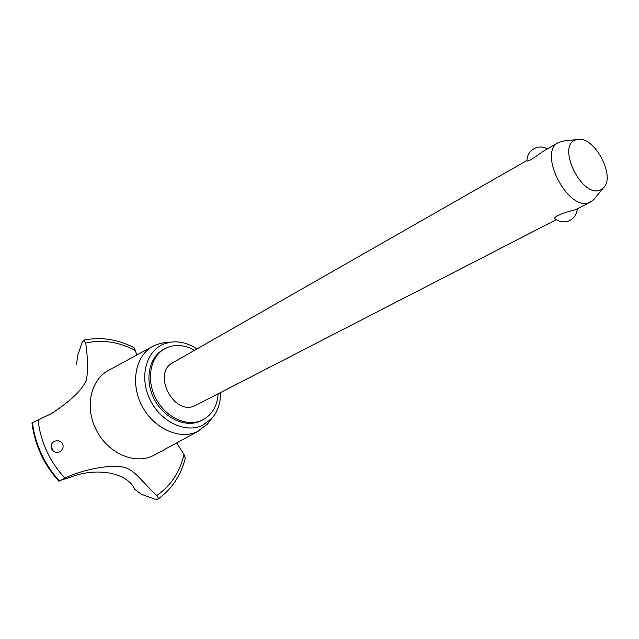 <?xml version="1.0" encoding="UTF-8"?>
<svg xmlns="http://www.w3.org/2000/svg" width="639" height="639" viewBox="0 0 639 639"><rect width="100%" height="100%" fill="white"/><g stroke="black" fill="none" stroke-linecap="round" stroke-linejoin="round"><path stroke-width="0.96" d="M194.56 350.3C185.318 345.14 176.38 344.149 167.745 347.312L162.705 349.932C148.536 358.064 144.486 380.964 154.454 399.599C164.247 418.329 185.55 428.026 200.35 421.061L202.675 419.927C212.084 414.807 217.244 406.092 218.163 393.792M164.207 349.046C150.029 357.185 145.98 380.109 155.972 398.776C165.781 417.539 187.107 427.259 201.916 420.286L202.675 419.927M556.265 219.672L195.063 405.653C174.072 416.436 151.651 373.24 172.77 362.744L526.919 160.509M595.189 197.882L593.543 199.887L590.013 202.251C568.862 213.162 536.984 152.497 558.55 142.441L564.293 140.955M568.838 220.902C564.093 222.636 559.692 222.076 555.626 219.217C550.379 217.052 568.814 211.086 575.412 209.768L590.811 201.884M558.55 142.441L543.973 150.772L531.6 159.391C528.141 161.076 526.584 161.483 526.927 160.613C527.263 154.151 530.522 149.798 536.688 147.545C540.442 146.515 543.981 146.954 547.311 148.863M600.38 189.927L603.264 188.01C616.507 176.739 593.639 134.597 576.977 139.558L575.883 139.869C555.906 145.309 582.113 198.977 600.38 189.927M196.932 348.95C188.297 343.239 179.511 340.97 170.557 342.153L164.207 343.838C146.315 350.563 139.054 376.491 149.646 398.888C159.982 421.389 185.142 433.697 202.403 425.446L211.916 418.361C217.779 411.492 220.671 402.889 220.591 392.538M167.298 342.44L163.336 342.784L156.531 344.589L152.937 346.274C135.508 355.564 130.029 383.096 141.906 405.725C153.552 428.473 179.423 440.215 197.267 431.676L207.443 424.064L209.904 420.933M108.926 370.165L108.598 370.34C91.185 379.334 84.715 405.909 95.379 428.066C106.082 452.252 134.014 465.264 152.881 455.759L154.838 454.768M51.655 448.953C50.497 445.814 51.28 443.346 54.003 441.549C57.63 439.944 60.537 440.75 62.734 443.953C63.732 447.244 62.75 449.824 59.786 451.693C56.32 453.155 53.612 452.244 51.655 448.953M136.594 355.14L135.508 350.611C119.038 341.873 102.448 339.349 85.754 343.031C87.942 359.485 88.118 371.874 86.273 380.205C82.255 389.926 70.681 401.036 51.559 413.513L38.116 420.023C39.243 430.67 42.11 441.03 46.727 451.102C51.392 461.158 57.462 470.168 64.93 478.132C81.568 469.833 108.382 464.689 121.618 466.758C134.478 469.178 139.182 478.659 156.667 495.568L157.993 497.422L158.105 498.779L157.434 499.474L155.029 499.251L141.307 494.211L134.797 489.378C127.776 472.98 97.408 466.718 70.689 477.125M135.508 350.611L133.751 347.512M76.744 364.294L77.359 356.482L82.151 342.432L83.941 340.1L85.754 343.031M53.157 450.974L52.773 449.433L51.216 447.635M70.522 477.181L61.064 480.161M38.116 420.023L31.958 422.882C34.77 444.968 43.748 464.425 58.892 481.271L64.93 478.132M185.294 458.147L183.992 454.465L176.699 442.907M156.667 495.568C170.725 485.944 179.831 472.245 183.992 454.465M32.421 422.451C33.683 433.154 36.631 443.57 41.271 453.698C45.96 463.81 52.007 472.916 59.427 481.023M32.453 422.427C33.715 433.138 36.671 443.554 41.311 453.682C45.992 463.786 52.047 472.892 59.467 481.007M569.181 220.759C574.197 218.306 576.897 214.337 577.289 208.841M576.977 139.558L561.713 141.235M603.264 188.01L593.543 199.887M170.557 342.153L163.336 342.784M211.916 418.361L207.443 424.064M198.849 430.886L154.518 454.944M157.697 499.331C171.731 489.298 180.949 475.48 185.366 457.875M83.941 340.1C100.866 336.713 117.552 339.221 133.998 347.64M152.937 346.274L108.598 370.34"/></g></svg>
